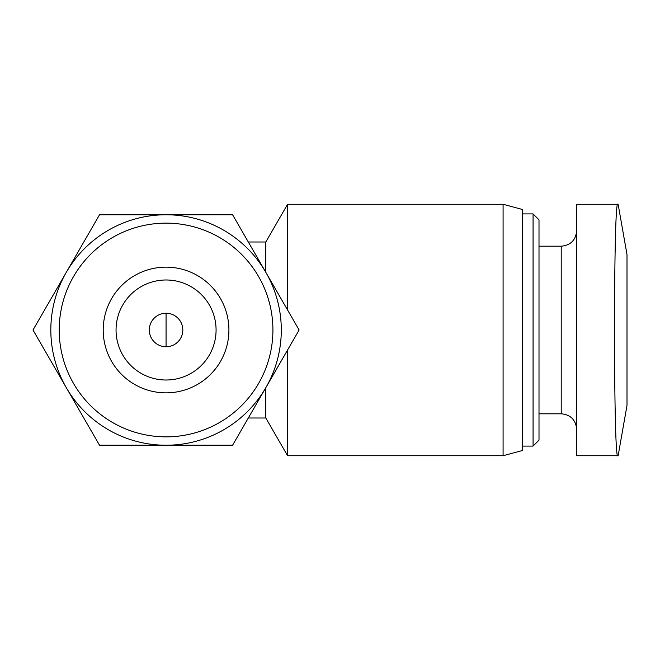 <?xml version="1.0" encoding="UTF-8"?>
<svg xmlns="http://www.w3.org/2000/svg" width="660" height="660" viewBox="0 0 660 660"><rect width="100%" height="100%" fill="white"/><g stroke="black" fill="none" stroke-linecap="round" stroke-linejoin="round"><path stroke-width="0.99" d="M33 330L99.528 214.764L232.592 214.764L299.12 330L232.592 445.236L99.528 445.236L33 330M66.264 387.618A115.236 115.236 0 0 1 166.064 214.764A115.236 115.236 0 0 1 265.856 387.618A115.236 115.236 0 0 1 66.264 387.618M149.3 330A16.764 16.764 0 0 1 174.446 315.488A16.764 16.764 0 0 1 174.446 344.512A16.764 16.764 0 0 1 149.3 330M265.807 387.7L265.807 417.995L287.578 455.713L503.085 455.713L503.085 204.286L287.578 204.286L287.578 310.01M287.026 350.955L287.578 350.955L287.578 455.713M576.716 204.286L576.716 455.713L617.826 455.713C613.412 463.246 613.404 196.919 617.826 204.286L576.716 204.286L617.826 204.286M248.317 242.005L265.807 242.005L265.807 272.299M503.085 204.286L522.241 209.426L522.241 450.574L503.085 455.713M522.241 213.914L533.074 213.914L533.074 446.086L522.241 446.086M533.074 213.914L539.005 219.838L539.005 440.162L533.074 446.086M59.21 330A106.854 106.854 0 0 1 219.491 237.46A106.854 106.854 0 0 1 219.491 422.54A106.854 106.854 0 0 1 59.21 330M116.053 330A50.011 50.011 0 0 1 191.07 286.688A50.011 50.011 0 0 1 191.07 373.312A50.011 50.011 0 0 1 116.053 330M103.207 330A62.857 62.857 0 0 1 197.488 275.566A62.857 62.857 0 0 1 197.488 384.433A62.857 62.857 0 0 1 103.207 330M618.131 204.286L627 254.57L627 405.43L618.131 455.713M287.026 309.045L287.578 309.045M287.578 349.99L287.578 350.955M539.005 246.196L561.214 246.196L561.214 413.803C570.545 414.637 575.71 419.81 576.716 429.313M166.064 346.764L166.064 313.236M248.317 417.995L265.807 417.995M265.807 242.005L287.578 204.286M539.005 413.803L561.214 413.803M561.214 246.196C570.545 245.363 575.71 240.19 576.716 230.686"/></g></svg>
